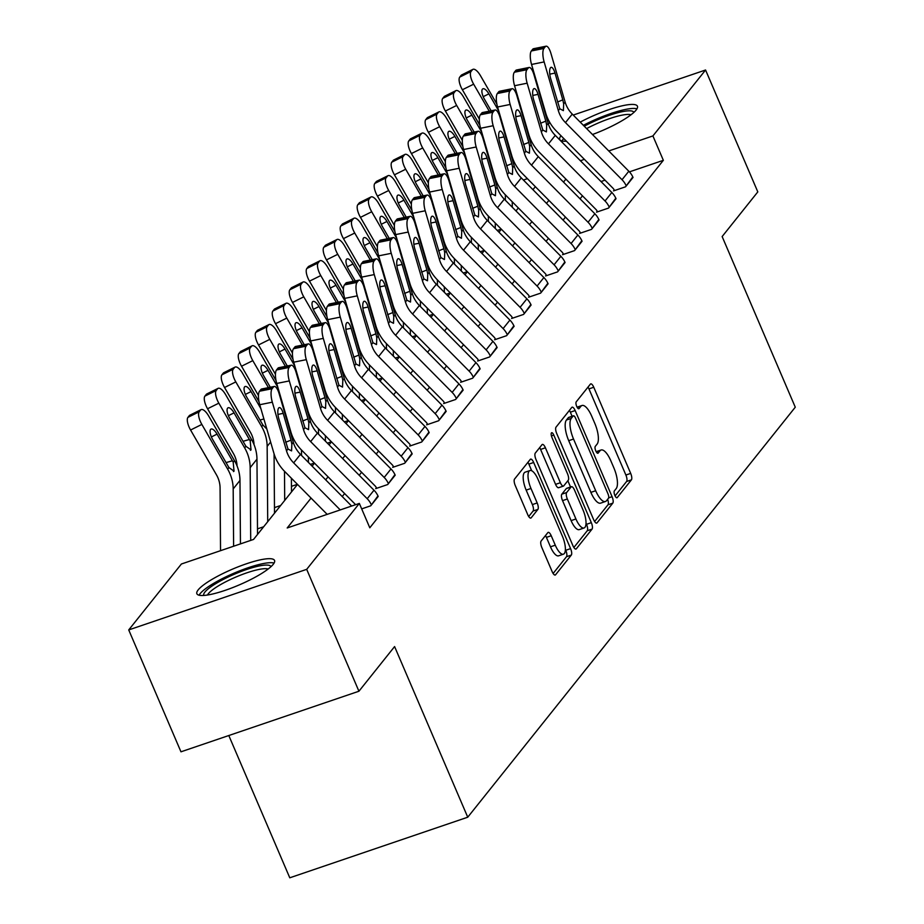 <?xml version="1.0" encoding="UTF-8"?>
<svg xmlns="http://www.w3.org/2000/svg" width="924" height="924" viewBox="0 0 924 924"><rect width="100%" height="100%" fill="white"/><g stroke="black" fill="none" stroke-linecap="round" stroke-linejoin="round"><path stroke-width="1.39" d="M614.864 495.414A3.719 1.294 71.2 0 0 616.989 497.77A3.719 1.294 71.2 0 0 617.232 497.597L631.404 479.856A5.313 1.848 71.2 0 0 630.688 473.4L593.762 387.26A5.313 1.848 71.2 0 0 590.713 383.887A5.313 1.848 71.2 0 0 590.378 384.141L576.206 401.882A3.719 1.294 71.2 0 0 576.715 406.398A3.719 1.294 71.2 0 0 578.84 408.755A3.719 1.294 71.2 0 0 579.082 408.581L580.919 406.283A17.013 5.902 71.2 0 1 581.993 405.497A17.013 5.902 71.2 0 1 591.741 416.262L594.825 423.435A17.013 5.902 71.2 0 1 597.112 444.098L595.287 446.384A3.719 1.294 71.2 0 0 595.784 450.912A3.719 1.294 71.2 0 0 597.92 453.268A3.719 1.294 71.2 0 0 598.151 453.083L599.988 450.797A17.013 5.902 71.2 0 1 601.074 450A17.013 5.902 71.2 0 1 610.822 460.764L613.894 467.937A17.013 5.902 71.2 0 1 616.192 488.6L614.356 490.898A3.719 1.294 71.2 0 0 614.864 495.414M198.198 589.87A42.25 8.582 156.8 0 1 239.385 566.343A42.25 8.582 156.8 0 1 274.555 560.452A42.25 8.582 156.8 0 1 273.227 564.321A42.25 8.582 156.8 0 1 232.04 587.849A42.25 8.582 156.8 0 1 196.87 593.739A42.25 8.582 156.8 0 1 198.198 589.87M580.214 122.13A42.25 8.582 156.8 0 1 637.421 106.202A42.25 8.582 156.8 0 1 636.105 110.072A42.25 8.582 156.8 0 1 592.48 134.511M541.106 541.048A5.313 1.848 71.2 0 0 541.822 547.505L552.182 571.679A5.313 1.848 71.2 0 0 555.232 575.04A5.313 1.848 71.2 0 0 555.567 574.786L571.309 555.081A5.313 1.848 71.2 0 0 570.593 548.625L533.668 462.485A5.313 1.848 71.2 0 0 530.619 459.124A5.313 1.848 71.2 0 0 530.284 459.367L514.541 479.071A5.313 1.848 71.2 0 0 515.257 485.527L527.766 514.726A5.313 1.848 71.2 0 0 530.815 518.087A5.313 1.848 71.2 0 0 531.161 517.844L537.895 509.401A5.313 1.848 71.2 0 0 537.179 502.956L530.977 488.473A14.23 4.932 71.2 0 1 529.96 470.547A14.23 4.932 71.2 0 1 538.103 479.544L562.416 536.255A14.23 4.932 71.2 0 1 563.432 554.181A14.23 4.932 71.2 0 1 555.278 545.183L551.224 535.735A5.313 1.848 71.2 0 0 548.175 532.374A5.313 1.848 71.2 0 0 547.84 532.617L541.106 541.048M573.215 115.073L705.566 70.005L757.807 191.892L722.141 236.556L795.275 407.195L467.74 817.209L394.594 646.569L358.928 691.233L306.687 569.346L128.725 629.925L181.393 564.01L253.534 539.443L297.505 484.407M705.566 70.005L652.91 135.932L608.766 150.958M311.065 498.105L287.202 527.974L359.344 503.418L369.796 527.789L663.351 160.314L652.91 135.932M359.344 503.418L306.687 569.346M593.67 519.738A5.313 1.848 71.2 0 0 596.719 523.1A5.313 1.848 71.2 0 0 597.054 522.857L612.797 503.153A5.313 1.848 71.2 0 0 612.081 496.696L575.155 410.556A5.313 1.848 71.2 0 0 572.106 407.184A5.313 1.848 71.2 0 0 571.771 407.438L556.029 427.142A5.313 1.848 71.2 0 0 556.745 433.599L593.67 519.738M592.053 529.117L576.31 548.821A5.313 1.848 71.2 0 1 575.975 549.064A5.313 1.848 71.2 0 1 572.926 545.703L536.001 459.563A5.313 1.848 71.2 0 1 535.285 453.107L542.018 444.675A5.313 1.848 71.2 0 1 542.365 444.432A5.313 1.848 71.2 0 1 545.414 447.793L560.383 482.721A5.313 1.848 71.2 0 0 563.432 486.093A5.313 1.848 71.2 0 0 563.767 485.839L568.237 480.249A5.313 1.848 71.2 0 0 567.521 473.793L551.928 437.422A3.719 1.294 71.2 0 1 551.663 432.732A3.719 1.294 71.2 0 1 553.799 435.089L591.337 522.661A5.313 1.848 71.2 0 1 592.053 529.117L587.237 530.757L573.862 547.493M566.424 141.21A42.25 8.582 156.8 0 1 559.748 139.489A42.25 8.582 156.8 0 1 560.984 135.724M663.351 160.314L629.429 171.864M605.001 180.18L600.993 181.543M582.455 195.83L580.064 198.822M565.465 217.094L563.074 220.097M548.475 238.369L546.084 241.36M531.496 259.632L529.106 262.624M514.506 280.896L512.115 283.887M497.516 302.16L495.125 305.151M480.526 323.435L478.135 326.426M463.536 344.698L461.145 347.69M446.546 365.962L444.155 368.953M429.556 387.225L427.165 390.217M412.566 408.5L410.187 411.492M395.588 429.764L393.197 432.755M378.597 451.028L376.207 454.019M361.607 472.291L359.217 475.283M344.617 493.566L342.227 496.558M546.084 46.2A10.834 3.453 78.6 0 0 545.276 46.731L532.698 49.272A10.834 3.453 -101.4 0 1 533.495 48.729L546.084 46.2A10.834 3.453 78.6 0 1 550.935 53.419L565.13 102.09A27.085 24.798 38.6 0 0 572.268 114.102L628.828 171.217A18.965 17.36 -141.4 0 1 633.032 177.443L626.241 185.955A18.965 17.36 -141.4 0 0 622.025 179.73L565.465 122.603A27.085 24.798 38.6 0 1 558.327 110.591L544.144 61.92L531.554 64.461L545.749 113.121A40.633 37.203 38.6 0 0 556.456 131.15L613.016 188.265A5.417 4.955 -141.4 0 1 614.217 190.044L613.536 190.898L625.56 186.798L632.79 176.911M529.094 67.464A10.834 3.453 78.6 0 0 528.285 68.006L515.707 70.536A10.834 3.453 -101.4 0 1 516.504 70.005L529.094 67.464A10.834 3.453 78.6 0 1 533.945 74.682L548.14 123.354A27.085 24.798 38.6 0 0 555.278 135.366L611.838 192.481A18.965 17.36 -141.4 0 1 616.042 198.718L609.251 207.219A18.965 17.36 -141.4 0 0 605.035 200.993L548.475 143.878A27.085 24.798 38.6 0 1 541.348 131.855L527.154 83.195L514.564 85.724L528.759 134.396A40.633 37.203 38.6 0 0 539.466 152.414L596.026 209.529A5.417 4.955 -141.4 0 1 597.227 211.307L596.546 212.162L608.569 208.073L615.811 198.175M512.104 88.727A10.834 3.453 78.6 0 0 511.307 89.27L498.717 91.799A10.834 3.453 -101.4 0 1 499.514 91.268L512.104 88.727A10.834 3.453 78.6 0 1 516.955 95.946L531.15 144.618A27.085 24.798 38.6 0 0 538.288 156.63L594.848 213.756A18.965 17.36 -141.4 0 1 599.052 219.981L592.261 228.482A18.965 17.36 -141.4 0 0 588.057 222.257L531.496 165.142A27.085 24.798 38.6 0 1 524.358 153.13L510.163 104.458L497.586 106.988L511.769 155.659A40.633 37.203 38.6 0 0 522.476 173.677L579.036 230.804A5.417 4.955 -141.4 0 1 580.237 232.582L579.556 233.425L591.579 229.337L598.821 219.438M495.114 110.002A10.834 3.453 78.6 0 0 494.317 110.534L481.727 113.075A10.834 3.453 -101.4 0 1 482.536 112.532L495.114 110.002A10.834 3.453 78.6 0 1 499.976 117.221L514.16 165.881A27.085 24.798 38.6 0 0 521.298 177.905L577.858 235.019A18.965 17.36 -141.4 0 1 582.074 241.245L575.271 249.757A18.965 17.36 -141.4 0 0 571.067 243.52L514.506 186.405A27.085 24.798 38.6 0 1 507.368 174.393L493.173 125.722L480.596 128.263L494.779 176.923A40.633 37.203 38.6 0 0 505.486 194.952L562.046 252.067A5.417 4.955 -141.4 0 1 563.247 253.846L562.566 254.701L574.589 250.6L581.831 240.702M478.124 131.266A10.834 3.453 78.6 0 0 477.327 131.797L464.737 134.338A10.834 3.453 -101.4 0 1 465.546 133.795L478.124 131.266A10.834 3.453 78.6 0 1 482.986 138.484L497.17 187.156A27.085 24.798 38.6 0 0 504.308 199.168L560.868 256.283A18.965 17.36 -141.4 0 1 565.084 262.508L558.281 271.021A18.965 17.36 -141.4 0 0 554.077 264.795L497.516 207.669A27.085 24.798 38.6 0 1 490.378 195.657L476.183 146.985L463.605 149.526L477.8 198.186A40.633 37.203 38.6 0 0 488.496 216.216L545.056 273.331A5.417 4.955 -141.4 0 1 546.257 275.109L545.587 275.964L557.611 271.864L564.841 261.977M461.134 152.529A10.834 3.453 78.6 0 0 460.337 153.072L447.747 155.602A10.834 3.453 -101.4 0 1 448.556 155.07L461.134 152.529A10.834 3.453 78.6 0 1 465.996 159.748L480.191 208.42A27.085 24.798 38.6 0 0 487.318 220.432L543.878 277.547A18.965 17.36 -141.4 0 1 548.094 283.784L541.302 292.284A18.965 17.36 -141.4 0 0 537.087 286.059L480.526 228.944A27.085 24.798 38.6 0 1 473.388 216.921L459.205 168.26L446.615 170.79L460.81 219.462A40.633 37.203 38.6 0 0 471.506 237.48L528.066 294.594A5.417 4.955 -141.4 0 1 529.279 296.373L528.597 297.228L540.621 293.139L547.851 283.241M444.155 173.793A10.834 3.453 78.6 0 0 443.347 174.336L430.769 176.865A10.834 3.453 -101.4 0 1 431.566 176.334L444.155 173.793A10.834 3.453 78.6 0 1 449.006 181.012L463.201 229.683A27.085 24.798 38.6 0 0 470.328 241.695L526.888 298.822A18.965 17.36 -141.4 0 1 531.104 305.047L524.312 313.548A18.965 17.36 -141.4 0 0 520.096 307.322L463.536 250.208A27.085 24.798 38.6 0 1 456.398 238.196L442.215 189.524L429.625 192.053L443.82 240.725A40.633 37.203 38.6 0 0 454.516 258.743L511.076 315.869A5.417 4.955 -141.4 0 1 512.289 317.648L511.607 318.491L523.631 314.403L530.861 304.504M427.165 195.068A10.834 3.453 78.6 0 0 426.357 195.599L413.779 198.14A10.834 3.453 -101.4 0 1 414.576 197.597L427.165 195.068A10.834 3.453 78.6 0 1 432.016 202.287L446.211 250.947A27.085 24.798 38.6 0 0 453.349 262.97L509.909 320.085A18.965 17.36 -141.4 0 1 514.114 326.311L507.322 334.811A18.965 17.36 -141.4 0 0 503.106 328.586L446.546 271.471A27.085 24.798 38.6 0 1 439.408 259.459L425.225 210.787L412.635 213.328L426.83 261.989A40.633 37.203 38.6 0 0 437.537 280.018L494.097 337.133A5.417 4.955 -141.4 0 1 495.299 338.912L494.617 339.766L506.641 335.666L513.871 325.768M410.175 216.332A10.834 3.453 78.6 0 0 409.367 216.863L396.789 219.404A10.834 3.453 -101.4 0 1 397.586 218.861L410.175 216.332A10.834 3.453 78.6 0 1 415.026 223.55L429.221 272.222A27.085 24.798 38.6 0 0 436.359 284.234L492.919 341.349A18.965 17.36 -141.4 0 1 497.124 347.574L490.332 356.087A18.965 17.36 -141.4 0 0 486.116 349.861L429.556 292.735A27.085 24.798 38.6 0 1 422.43 280.723L408.235 232.051L395.645 234.592L409.84 283.252A40.633 37.203 38.6 0 0 420.547 301.282L477.107 358.397A5.417 4.955 -141.4 0 1 478.309 360.175L477.627 361.03L489.651 356.93L496.893 347.043M393.185 237.595A10.834 3.453 78.6 0 0 392.388 238.138L379.799 240.667A10.834 3.453 -101.4 0 1 380.596 240.136L393.185 237.595A10.834 3.453 78.6 0 1 398.036 244.814L412.231 293.486A27.085 24.798 38.6 0 0 419.369 305.498L475.929 362.612A18.965 17.36 -141.4 0 1 480.133 368.838L473.342 377.35A18.965 17.36 -141.4 0 0 469.138 371.125L412.578 314.01A27.085 24.798 38.6 0 1 405.44 301.986L391.245 253.326L378.667 255.856L392.85 304.527A40.633 37.203 38.6 0 0 403.557 322.545L460.117 379.66A5.417 4.955 -141.4 0 1 461.319 381.439L460.637 382.293L472.661 378.205L479.903 368.306M376.195 258.859A10.834 3.453 78.6 0 0 375.398 259.401L362.809 261.931A10.834 3.453 -101.4 0 1 363.617 261.4L376.195 258.859A10.834 3.453 78.6 0 1 381.058 266.077L395.241 314.749A27.085 24.798 38.6 0 0 402.379 326.761L458.939 383.887A18.965 17.36 -141.4 0 1 463.155 390.113L456.352 398.614A18.965 17.36 -141.4 0 0 452.148 392.388L395.588 335.273A27.085 24.798 38.6 0 1 388.45 323.261L374.255 274.59L361.677 277.119L375.86 325.791A40.633 37.203 38.6 0 0 386.567 343.809L443.127 400.935A5.417 4.955 -141.4 0 1 444.329 402.714L443.647 403.557L455.671 399.468L462.912 389.57M359.205 280.134A10.834 3.453 78.6 0 0 358.408 280.665L345.819 283.206A10.834 3.453 -101.4 0 1 346.627 282.663L359.205 280.134A10.834 3.453 78.6 0 1 364.068 287.352L378.251 336.013A27.085 24.798 38.6 0 0 385.389 348.036L441.949 405.151A18.965 17.36 -141.4 0 1 446.165 411.376L439.362 419.877A18.965 17.36 -141.4 0 0 435.158 413.652L378.597 356.537A27.085 24.798 38.6 0 1 371.46 344.525L357.265 295.853L344.687 298.394L358.87 347.054A40.633 37.203 38.6 0 0 369.577 365.084L426.137 422.199A5.417 4.955 -141.4 0 1 427.338 423.977L426.669 424.832L438.692 420.732L445.922 410.834M342.215 301.397A10.834 3.453 78.6 0 0 341.418 301.929L328.829 304.47A10.834 3.453 -101.4 0 1 329.637 303.927L342.215 301.397A10.834 3.453 78.6 0 1 347.077 308.616L361.272 357.288A27.085 24.798 38.6 0 0 368.399 369.3L424.959 426.414A18.965 17.36 -141.4 0 1 429.175 432.64L422.383 441.152A18.965 17.36 -141.4 0 0 418.168 434.927L361.607 377.801A27.085 24.798 38.6 0 1 354.469 365.788L340.286 317.117L327.697 319.658L341.892 368.318A40.633 37.203 38.6 0 0 352.587 386.348L409.147 443.462A5.417 4.955 -141.4 0 1 410.348 445.241L409.678 446.096L421.702 441.995L428.932 432.109M325.236 322.661A10.834 3.453 78.6 0 0 324.428 323.204L311.85 325.733A10.834 3.453 -101.4 0 1 312.647 325.202L325.236 322.661A10.834 3.453 78.6 0 1 330.087 329.88L344.282 378.551A27.085 24.798 38.6 0 0 351.409 390.563L407.969 447.678A18.965 17.36 -141.4 0 1 412.185 453.903L405.393 462.416A18.965 17.36 -141.4 0 0 401.178 456.19L344.617 399.076A27.085 24.798 38.6 0 1 337.479 387.052L323.296 338.392L310.707 340.921L324.901 389.593A40.633 37.203 38.6 0 0 335.597 407.611L392.157 464.726A5.417 4.955 -141.4 0 1 393.37 466.505L392.688 467.359L404.712 463.271L411.942 453.372M308.246 343.924A10.834 3.453 78.6 0 0 307.438 344.467L294.86 346.997A10.834 3.453 -101.4 0 1 295.657 346.465L308.246 343.924A10.834 3.453 78.6 0 1 313.097 351.143L327.292 399.815A27.085 24.798 38.6 0 0 334.43 411.827L390.991 468.953A18.965 17.36 -141.4 0 1 395.195 475.179L388.403 483.679A18.965 17.36 -141.4 0 0 384.188 477.454L327.627 420.339A27.085 24.798 38.6 0 1 320.489 408.327L306.306 359.655L293.716 362.185L307.911 410.857A40.633 37.203 38.6 0 0 318.618 428.875L375.179 486.001A5.417 4.955 -141.4 0 1 376.38 487.78L375.698 488.623L387.722 484.534L394.952 474.636M377.962 495.899L370.732 505.798L361.688 508.881M516.447 210.326L515.638 210.603M497.274 230.48L501.27 229.117M480.284 251.744L484.292 250.381M463.294 273.019L467.301 271.656M446.304 294.282L450.311 292.92M429.313 315.546L433.321 314.183M412.323 336.81L416.331 335.447M395.345 358.085L399.341 356.71M378.355 379.348L382.351 377.985M361.365 400.612L365.361 399.249M344.375 421.875L348.383 420.512M327.385 443.15L331.393 441.776M310.395 464.414L314.403 463.051M291.464 486.336L297.413 484.315M274.474 507.611L280.642 505.509M257.484 528.875L263.652 526.772M228.805 735.527L289.778 877.8L467.74 817.209M548.209 123.585L550.069 122.95M358.928 691.233L180.965 751.813L128.725 629.925M527.408 178.667L523.4 180.03M312.104 466.135L314.495 463.132M329.083 444.86L331.473 441.868M346.073 423.596L348.464 420.605M363.063 402.333L365.454 399.341M380.053 381.069L382.444 378.066M397.043 359.794L399.434 356.803M414.033 338.531L416.424 335.539M431.023 317.267L433.414 314.276M448.001 296.003L450.392 293M464.991 274.728L467.382 271.737M481.982 253.465L484.372 250.473M498.972 232.201L501.362 229.21M515.962 210.938L518.352 207.935M532.952 189.663L535.342 186.671M584.314 159.286L580.491 160.834M565.892 179.106L563.501 182.097M548.902 200.369L546.511 203.361M531.912 221.645L529.533 224.636M514.934 242.908L512.543 245.9M497.944 264.172L495.553 267.163M480.954 285.435L478.563 288.427M463.964 306.71L461.573 309.702M446.973 327.974L444.583 330.965M429.983 349.237L427.593 352.229M412.993 370.501L410.603 373.492M396.015 391.776L393.624 394.767M379.025 413.04L376.634 416.031M362.035 434.303L359.644 437.295M345.045 455.567L342.654 458.558M328.055 476.842L325.664 479.833M581.219 161.573L580.757 160.499M601.074 450L596.257 451.64A17.013 5.902 71.2 0 0 596.153 451.674M581.993 405.497L577.188 407.126A17.013 5.902 71.2 0 0 577.084 407.172M615.084 495.899L626.599 481.485A5.313 1.848 71.2 0 0 625.883 475.028L588.958 388.889A5.313 1.848 71.2 0 0 588.011 387.098M572.083 416.25L570.351 412.185A5.313 1.848 71.2 0 0 569.403 410.395M594.606 521.529L607.98 504.781A5.313 1.848 71.2 0 0 607.646 499.295M608.454 498.29A3.719 1.294 71.2 0 0 607.957 493.762L575.548 418.156A3.719 1.294 71.2 0 0 573.411 415.8A3.719 1.294 71.2 0 0 573.18 415.973L571.24 418.399A17.013 5.902 71.2 0 0 573.538 439.05L595.691 490.736A17.013 5.902 71.2 0 0 605.439 501.501A17.013 5.902 71.2 0 0 606.525 500.704L608.454 498.29M568.895 417.429A3.719 1.294 71.2 0 0 568.606 417.44A3.719 1.294 71.2 0 0 568.364 417.613L573.18 415.973M605.439 501.501L600.635 503.141A17.013 5.902 71.2 0 1 590.875 492.377L568.722 440.69A17.013 5.902 71.2 0 1 566.435 420.027L568.364 417.613M558.962 487.479A5.313 1.848 71.2 0 1 558.616 487.722A5.313 1.848 71.2 0 1 555.567 484.361L540.598 449.434A5.313 1.848 71.2 0 0 539.662 447.643M567.856 480.734L570.535 487.006M586.024 523.146L586.521 524.301L591.337 522.661M575.918 518.976A14.23 4.932 71.2 0 0 584.072 527.974A14.23 4.932 71.2 0 0 583.056 510.048L574.497 490.067A5.313 1.848 71.2 0 0 571.448 486.694A5.313 1.848 71.2 0 0 571.113 486.948L566.643 492.538A5.313 1.848 71.2 0 0 567.359 498.995L575.918 518.976L571.113 520.616A14.23 4.932 71.2 0 0 579.267 529.614L584.072 527.974M567.059 488.322A5.313 1.848 71.2 0 0 566.631 488.334A5.313 1.848 71.2 0 0 566.297 488.588L571.113 486.948M571.113 520.616L562.543 500.635A5.313 1.848 71.2 0 1 561.827 494.178L566.297 488.588M587.237 530.757A5.313 1.848 71.2 0 0 586.521 524.301M563.432 554.181L558.616 555.821A14.23 4.932 71.2 0 1 550.473 546.823L546.419 537.375A5.313 1.848 71.2 0 0 545.472 535.585M529.96 470.547L525.144 472.176A14.23 4.932 71.2 0 0 526.16 490.113L530.977 488.473M528.713 516.516L533.079 511.041A5.313 1.848 71.2 0 0 532.363 504.585L526.16 490.113M531.693 470.743L528.863 464.125A5.313 1.848 71.2 0 0 527.916 462.335M553.118 573.469L566.493 556.722A5.313 1.848 71.2 0 0 565.777 550.265L565.384 549.353M496.881 104.089L480.457 75.664A10.834 4.008 63.6 0 0 472.926 69.358A10.834 4.008 63.6 0 0 472.383 69.808L461.111 75.398A10.834 4.008 -116.4 0 1 461.654 74.948L472.926 69.358M512.289 207.23L512.254 201.778M511.919 158.212L511.908 156.121M505.382 200.242L505.336 194.802M489.258 111.18L473.654 84.176L462.381 89.755A10.834 4.008 -116.4 0 1 459.748 77.096L461.111 75.398M479.313 119.069L462.381 89.755M459.748 77.096L471.021 71.506L472.383 69.808M471.021 71.506A10.834 4.008 63.6 0 0 473.654 84.176M498.741 110.961L488.865 93.867A8.662 3.199 -116.4 0 0 482.836 88.831A8.662 3.199 -116.4 0 0 482.409 89.178A8.662 3.199 -116.4 0 0 484.511 99.318L491.152 110.799M532.698 49.272L531.335 50.97L543.924 48.441A10.834 3.453 78.6 0 0 544.144 61.92M531.554 64.461A10.834 3.453 -101.4 0 1 531.335 50.97M545.276 46.731L543.924 48.441M557.495 101.986L562.808 99.873L563.663 103.915L563.386 110.637L559.794 108.755L550.658 78.552A8.662 2.76 -101.4 0 1 550.485 67.752A8.662 2.76 -101.4 0 1 551.12 67.325A8.662 2.76 -101.4 0 1 555.012 73.1L549.78 74.151M562.808 99.873L555.012 73.1M479.891 125.352L463.467 96.928A10.834 4.008 63.6 0 0 455.936 90.621A10.834 4.008 63.6 0 0 455.393 91.072L444.121 96.662A10.834 4.008 -116.4 0 1 444.663 96.212L455.936 90.621M495.299 228.494L495.264 223.042M494.941 179.475L494.918 177.385M488.392 221.517L488.346 216.066M472.279 132.444L456.675 105.44L445.391 111.03A10.834 4.008 -116.4 0 1 442.758 98.36L444.121 96.662M462.335 140.333L445.391 111.03M442.758 98.36L454.042 92.77L455.393 91.072M454.042 92.77A10.834 4.008 63.6 0 0 456.675 105.44M481.751 132.224L471.875 115.142A8.662 3.199 -116.4 0 0 465.858 110.095A8.662 3.199 -116.4 0 0 465.419 110.453A8.662 3.199 -116.4 0 0 467.532 120.582L474.162 132.063M462.901 146.627L446.477 118.203A10.834 4.008 63.6 0 0 438.946 111.896A10.834 4.008 63.6 0 0 438.403 112.335L427.131 117.925A10.834 4.008 -116.4 0 1 427.673 117.487L438.946 111.896M478.309 249.757L478.274 244.317M477.951 200.739L477.927 198.648M471.402 242.781L471.367 237.329M455.289 153.707L439.685 126.704L428.413 132.294A10.834 4.008 -116.4 0 1 425.779 119.623L427.131 117.925M445.345 161.596L428.413 132.294M425.779 119.623L437.052 114.033L438.403 112.335M437.052 114.033A10.834 4.008 63.6 0 0 439.685 126.704M464.76 153.488L454.885 136.405A8.662 3.199 -116.4 0 0 448.868 131.358A8.662 3.199 -116.4 0 0 448.429 131.716A8.662 3.199 -116.4 0 0 450.542 141.846L457.172 153.326M445.911 167.891L429.487 139.466A10.834 4.008 63.6 0 0 421.956 133.16A10.834 4.008 63.6 0 0 421.425 133.599L410.141 139.189A10.834 4.008 -116.4 0 1 410.683 138.75L421.956 133.16M461.33 271.021L461.284 265.581M460.961 222.003L460.937 219.912M454.412 264.045L454.377 258.593M438.299 174.971L422.695 147.967L411.423 153.557A10.834 4.008 -116.4 0 1 408.789 140.898L410.141 139.189M428.355 182.871L411.423 153.557M408.789 140.898L420.062 135.308L421.425 133.599M420.062 135.308A10.834 4.008 63.6 0 0 422.695 147.967M447.77 174.752L437.895 157.669A8.662 3.199 -116.4 0 0 431.878 152.622A8.662 3.199 -116.4 0 0 431.439 152.98A8.662 3.199 -116.4 0 0 433.552 163.109L440.182 174.601M515.707 70.536L514.345 72.234L526.934 69.704A10.834 3.453 78.6 0 0 527.154 83.195M514.564 85.724A10.834 3.453 -101.4 0 1 514.345 72.234M528.285 68.006L526.934 69.704M540.505 123.262L545.818 121.136L546.673 125.19L546.396 131.901L542.804 130.03L533.668 99.815A8.662 2.76 -101.4 0 1 533.495 89.027A8.662 2.76 -101.4 0 1 534.13 88.589A8.662 2.76 -101.4 0 1 538.022 94.364L532.79 95.426M545.818 121.136L538.022 94.364M498.717 91.799L497.355 93.509L509.944 90.968A10.834 3.453 78.6 0 0 510.163 104.458M497.586 106.988A10.834 3.453 -101.4 0 1 497.355 93.509M511.307 89.27L509.944 90.968M523.515 144.525L528.84 142.4L529.683 146.454L529.417 153.176L525.825 151.293L516.678 121.079A8.662 2.76 -101.4 0 1 516.504 110.291A8.662 2.76 -101.4 0 1 517.14 109.864A8.662 2.76 -101.4 0 1 521.032 115.639L515.8 116.69M528.84 142.4L521.032 115.639M481.727 113.075L480.364 114.772L492.954 112.243A10.834 3.453 78.6 0 0 493.173 125.722M480.596 128.263A10.834 3.453 -101.4 0 1 480.364 114.772M494.317 110.534L492.954 112.243M506.525 165.789L511.85 163.675L512.704 167.718L512.427 174.44L508.835 172.557L499.688 142.342A8.662 2.76 -101.4 0 1 499.514 131.555A8.662 2.76 -101.4 0 1 500.161 131.127A8.662 2.76 -101.4 0 1 504.042 136.902L498.81 137.953M511.85 163.675L504.042 136.902M428.921 189.154L412.497 160.73A10.834 4.008 63.6 0 0 404.966 154.423A10.834 4.008 63.6 0 0 404.435 154.874L393.162 160.464A10.834 4.008 -116.4 0 1 393.693 160.014L404.966 154.423M444.34 292.296L444.294 286.844M443.97 243.278L443.959 241.187M437.422 285.308L437.387 279.868M421.309 196.246L405.705 169.242L394.433 174.821A10.834 4.008 -116.4 0 1 391.799 162.162L393.162 160.464M411.365 204.135L394.433 174.821M391.799 162.162L403.072 156.572L404.435 154.874M403.072 156.572A10.834 4.008 63.6 0 0 405.705 169.242M430.78 196.027L420.917 178.933A8.662 3.199 -116.4 0 0 414.888 173.897A8.662 3.199 -116.4 0 0 414.46 174.243A8.662 3.199 -116.4 0 0 416.562 184.384L423.192 195.865M464.737 134.338L463.386 136.036L475.964 133.506A10.834 3.453 78.6 0 0 476.183 146.985M463.605 149.526A10.834 3.453 -101.4 0 1 463.386 136.036M477.327 131.797L475.964 133.506M489.535 187.052L494.86 184.939L495.714 188.981L495.437 195.703L491.845 193.821L482.709 163.617A8.662 2.76 -101.4 0 1 482.524 152.818A8.662 2.76 -101.4 0 1 483.171 152.391A8.662 2.76 -101.4 0 1 487.052 158.166L481.82 159.217M494.86 184.939L487.052 158.166M584.245 126.195A36.567 7.427 156.8 0 1 624.439 111.273A36.567 7.427 156.8 0 1 633.887 112.393M631.023 114.772A33.853 6.872 -23.2 0 0 623.688 114.853A33.853 6.872 -23.2 0 0 586.613 128.598M636.959 108.824A41.984 8.524 -23.2 0 0 628.02 108.974A41.984 8.524 -23.2 0 0 583.367 125.318M563.767 138.531A41.984 8.524 -23.2 0 0 561.965 140.968M203.8 595.449A36.567 7.427 156.8 0 1 204.92 592.041A36.567 7.427 156.8 0 1 240.69 571.644A36.567 7.427 156.8 0 1 271.009 566.643M268.156 569.022A33.853 6.872 -23.2 0 0 237.849 576.218A33.853 6.872 -23.2 0 0 208.374 593.67A33.853 6.872 -23.2 0 0 207.496 595.021M274.093 563.074A41.984 8.524 -23.2 0 0 236.428 572.152A41.984 8.524 -23.2 0 0 200.104 593.682A41.984 8.524 -23.2 0 0 199.087 595.218M411.931 210.418L395.518 181.993A10.834 4.008 63.6 0 0 387.988 175.687A10.834 4.008 63.6 0 0 387.445 176.138L376.172 181.728A10.834 4.008 -116.4 0 1 376.703 181.277L387.988 175.687M427.35 313.559L427.304 308.108M426.98 264.541L426.969 262.451M420.443 306.583L420.397 301.132M404.319 217.51L388.715 190.506L377.442 196.096A10.834 4.008 -116.4 0 1 374.809 183.426L376.172 181.728M394.375 225.398L377.442 196.096M374.809 183.426L386.082 177.835L387.445 176.138M386.082 177.835A10.834 4.008 63.6 0 0 388.715 190.506M413.79 217.29L403.927 200.208A8.662 3.199 -116.4 0 0 397.898 195.16A8.662 3.199 -116.4 0 0 397.47 195.518A8.662 3.199 -116.4 0 0 399.572 205.648L406.214 217.128M394.952 231.693L378.528 203.268A10.834 4.008 63.6 0 0 370.998 196.962A10.834 4.008 63.6 0 0 370.455 197.401L359.182 202.991A10.834 4.008 -116.4 0 1 359.725 202.552L370.998 196.962M410.36 334.823L410.325 329.383M409.99 285.805L409.979 283.714M403.453 327.847L403.407 322.395M387.329 238.773L371.725 211.769L360.452 217.359A10.834 4.008 -116.4 0 1 357.819 204.689L359.182 202.991M377.385 246.662L360.452 217.359M357.819 204.689L369.092 199.099L370.455 197.401M369.092 199.099A10.834 4.008 63.6 0 0 371.725 211.769M396.812 238.554L386.937 221.471A8.662 3.199 -116.4 0 0 380.907 216.424A8.662 3.199 -116.4 0 0 380.48 216.782A8.662 3.199 -116.4 0 0 382.582 226.911L389.223 238.392M377.962 252.957L361.538 224.532A10.834 4.008 63.6 0 0 354.007 218.226A10.834 4.008 63.6 0 0 353.465 218.665L342.192 224.255A10.834 4.008 -116.4 0 1 342.735 223.816L354.007 218.226M393.37 356.087L393.335 350.646M393 307.068L392.989 304.978M386.463 349.11L386.417 343.659M370.339 260.037L354.735 233.033L343.462 238.623A10.834 4.008 -116.4 0 1 340.829 225.964L342.192 224.255M360.395 267.937L343.462 238.623M340.829 225.964L352.102 220.374L353.465 218.665M352.102 220.374A10.834 4.008 63.6 0 0 354.735 233.033M379.822 259.817L369.947 242.735A8.662 3.199 -116.4 0 0 363.917 237.687A8.662 3.199 -116.4 0 0 363.49 238.046A8.662 3.199 -116.4 0 0 365.592 248.175L372.233 259.667M360.972 274.22L344.548 245.796A10.834 4.008 63.6 0 0 337.017 239.489A10.834 4.008 63.6 0 0 336.475 239.94L325.202 245.53A10.834 4.008 -116.4 0 1 325.745 245.079L337.017 239.489M376.38 377.362L376.345 371.91M376.022 328.343L375.999 326.253M369.473 370.374L369.427 364.934M353.361 281.312L337.757 254.308L326.472 259.887A10.834 4.008 -116.4 0 1 323.839 247.228L325.202 245.53M343.405 289.2L326.472 259.887M323.839 247.228L335.123 241.638L336.475 239.94M335.123 241.638A10.834 4.008 63.6 0 0 337.757 254.308M362.832 281.092L352.956 263.998A8.662 3.199 -116.4 0 0 346.939 258.963A8.662 3.199 -116.4 0 0 346.5 259.309A8.662 3.199 -116.4 0 0 348.614 269.45L355.243 280.931M343.982 295.484L327.558 267.059A10.834 4.008 63.6 0 0 320.027 260.753A10.834 4.008 63.6 0 0 319.485 261.203L308.212 266.793A10.834 4.008 -116.4 0 1 308.755 266.343L320.027 260.753M359.39 398.625L359.355 393.174M359.032 349.607L359.009 347.516M352.483 391.649L352.448 386.197M336.371 302.575L320.767 275.571L309.494 281.162A10.834 4.008 -116.4 0 1 306.86 268.491L308.212 266.793M326.426 310.464L309.494 281.162M306.86 268.491L318.133 262.901L319.485 261.203M318.133 262.901A10.834 4.008 63.6 0 0 320.767 275.571M345.842 302.356L335.966 285.273A8.662 3.199 -116.4 0 0 329.949 280.226A8.662 3.199 -116.4 0 0 329.51 280.584A8.662 3.199 -116.4 0 0 331.624 290.714L338.253 302.194M447.747 155.602L446.396 157.299L458.974 154.77A10.834 3.453 78.6 0 0 459.205 168.26M446.615 170.79A10.834 3.453 -101.4 0 1 446.396 157.299M460.337 153.072L458.974 154.77M472.557 208.327L477.87 206.202L478.724 210.245L478.447 216.967L474.855 215.096L465.719 184.881A8.662 2.76 -101.4 0 1 465.534 174.093A8.662 2.76 -101.4 0 1 466.181 173.654A8.662 2.76 -101.4 0 1 470.062 179.429L464.83 180.492M477.87 206.202L470.062 179.429M430.769 176.865L429.406 178.575L441.984 176.034A10.834 3.453 78.6 0 0 442.215 189.524M429.625 192.053A10.834 3.453 -101.4 0 1 429.406 178.575M443.347 174.336L441.984 176.034M455.567 229.591L460.88 227.466L461.734 231.52L461.457 238.242L457.865 236.359L448.729 206.144A8.662 2.76 -101.4 0 1 448.544 195.357A8.662 2.76 -101.4 0 1 449.191 194.929A8.662 2.76 -101.4 0 1 453.072 200.704L447.84 201.755M460.88 227.466L453.072 200.704M413.779 198.14L412.416 199.838L425.005 197.297A10.834 3.453 78.6 0 0 425.225 210.787M412.635 213.328A10.834 3.453 -101.4 0 1 412.416 199.838M426.357 195.599L425.005 197.297M438.577 250.854L443.89 248.741L444.744 252.783L444.467 259.505L440.875 257.623L431.739 227.408A8.662 2.76 -101.4 0 1 431.566 216.62A8.662 2.76 -101.4 0 1 432.201 216.193A8.662 2.76 -101.4 0 1 436.093 221.968L430.85 223.019M443.89 248.741L436.093 221.968M396.789 219.404L395.426 221.102L408.015 218.572A10.834 3.453 78.6 0 0 408.235 232.051M395.645 234.592A10.834 3.453 -101.4 0 1 395.426 221.102M409.367 216.863L408.015 218.572M421.587 272.118L426.9 270.004L427.754 274.047L427.477 280.769L423.885 278.886L414.749 248.683A8.662 2.76 -101.4 0 1 414.576 237.884A8.662 2.76 -101.4 0 1 415.211 237.456A8.662 2.76 -101.4 0 1 419.103 243.231L413.871 244.282M426.9 270.004L419.103 243.231M379.799 240.667L378.436 242.365L391.025 239.836A10.834 3.453 78.6 0 0 391.245 253.326M378.667 255.856A10.834 3.453 -101.4 0 1 378.436 242.365M392.388 238.138L391.025 239.836M404.597 293.382L409.921 291.268L410.764 295.31L410.499 302.033L406.895 300.161L397.759 269.947A8.662 2.76 -101.4 0 1 397.586 259.159A8.662 2.76 -101.4 0 1 398.221 258.72A8.662 2.76 -101.4 0 1 402.113 264.495L396.881 265.558M409.921 291.268L402.113 264.495M326.992 316.759L310.568 288.334A10.834 4.008 63.6 0 0 303.037 282.028A10.834 4.008 63.6 0 0 302.494 282.467L291.222 288.057A10.834 4.008 -116.4 0 1 291.765 287.618L303.037 282.028M342.411 419.889L342.365 414.449M342.042 370.871L342.019 368.78M335.493 412.913L335.458 407.461M319.381 323.839L303.777 296.835L292.504 302.425A10.834 4.008 -116.4 0 1 289.87 289.755L291.222 288.057M309.436 331.728L292.504 302.425M289.87 289.755L301.143 284.165L302.494 282.467M301.143 284.165A10.834 4.008 63.6 0 0 303.777 296.835M328.852 323.619L318.976 306.537A8.662 3.199 -116.4 0 0 312.959 301.49A8.662 3.199 -116.4 0 0 312.52 301.848A8.662 3.199 -116.4 0 0 314.634 311.977L321.263 323.458M362.809 261.931L361.446 263.64L374.035 261.099A10.834 3.453 78.6 0 0 374.255 274.59M361.677 277.119A10.834 3.453 -101.4 0 1 361.446 263.64M375.398 259.401L374.035 261.099M387.606 314.657L392.931 312.531L393.774 316.586L393.508 323.308L389.916 321.425L380.769 291.21A8.662 2.76 -101.4 0 1 380.596 280.422A8.662 2.76 -101.4 0 1 381.242 279.995A8.662 2.76 -101.4 0 1 385.123 285.77L379.891 286.821M392.931 312.531L385.123 285.77M310.002 338.022L293.578 309.598A10.834 4.008 63.6 0 0 286.047 303.291A10.834 4.008 63.6 0 0 285.516 303.73L274.232 309.321A10.834 4.008 -116.4 0 1 274.774 308.882L286.047 303.291M325.421 441.152L325.375 435.712M325.052 392.134L325.04 390.043M318.503 434.176L318.468 428.724M302.391 345.102L286.787 318.099L275.514 323.689A10.834 4.008 -116.4 0 1 272.88 311.03L274.232 309.321M292.446 353.003L275.514 323.689M272.88 311.03L284.153 305.44L285.516 303.73M284.153 305.44A10.834 4.008 63.6 0 0 286.787 318.099M311.862 344.883L301.998 327.801A8.662 3.199 -116.4 0 0 295.969 322.753A8.662 3.199 -116.4 0 0 295.541 323.111A8.662 3.199 -116.4 0 0 297.644 333.241L304.273 344.733M345.819 283.206L344.467 284.904L357.045 282.363A10.834 3.453 78.6 0 0 357.265 295.853M344.687 298.394A10.834 3.453 -101.4 0 1 344.467 284.904M358.408 280.665L357.045 282.363M370.616 335.92L375.941 333.795L376.796 337.849L376.518 344.571L372.926 342.688L363.79 312.474A8.662 2.76 -101.4 0 1 363.606 301.686A8.662 2.76 -101.4 0 1 364.252 301.259A8.662 2.76 -101.4 0 1 368.133 307.034L362.901 308.085M375.941 333.795L368.133 307.034M293.012 359.286L276.588 330.861A10.834 4.008 63.6 0 0 269.057 324.555A10.834 4.008 63.6 0 0 268.526 325.005L257.253 330.584A10.834 4.008 -116.4 0 1 257.784 330.145L269.057 324.555M308.431 462.427L308.385 456.976M308.062 413.409L308.05 411.319M301.513 455.44L301.478 450M285.401 366.378L269.796 339.362L258.524 344.952A10.834 4.008 -116.4 0 1 255.89 332.293L257.253 330.584M275.456 374.266L258.524 344.952M255.89 332.293L267.163 326.703L268.526 325.005M267.163 326.703A10.834 4.008 63.6 0 0 269.796 339.362M294.872 366.158L285.008 349.064A8.662 3.199 -116.4 0 0 278.979 344.028A8.662 3.199 -116.4 0 0 278.551 344.375A8.662 3.199 -116.4 0 0 280.653 354.516L287.295 365.996M328.829 304.47L327.477 306.167L340.055 303.638A10.834 3.453 78.6 0 0 340.286 317.117M327.697 319.658A10.834 3.453 -101.4 0 1 327.477 306.167M341.418 301.929L340.055 303.638M353.638 357.184L358.951 355.07L359.806 359.113L359.528 365.835L355.936 363.952L346.8 333.737A8.662 2.76 -101.4 0 1 346.616 322.95A8.662 2.76 -101.4 0 1 347.262 322.522A8.662 2.76 -101.4 0 1 351.143 328.297L345.911 329.348M358.951 355.07L351.143 328.297M276.033 380.549L259.609 352.125A10.834 4.008 63.6 0 0 252.079 345.819A10.834 4.008 63.6 0 0 251.536 346.269L240.263 351.859A10.834 4.008 -116.4 0 1 240.794 351.409L252.079 345.819M291.499 491.914L291.395 478.239M291.072 434.673L291.06 432.582M284.707 500.415L284.488 471.263M268.41 387.641L252.806 360.637L241.534 366.227A10.834 4.008 -116.4 0 1 238.9 353.557L240.263 351.859M258.466 395.53L241.534 366.227M238.9 353.557L250.173 347.967L251.536 346.269M250.173 347.967A10.834 4.008 63.6 0 0 252.806 360.637M277.893 387.422L268.018 370.328A8.662 3.199 -116.4 0 0 261.989 365.292A8.662 3.199 -116.4 0 0 261.561 365.65A8.662 3.199 -116.4 0 0 263.663 375.779L270.305 387.26M311.85 325.733L310.487 327.431L323.065 324.901A10.834 3.453 78.6 0 0 323.296 338.392M310.707 340.921A10.834 3.453 -101.4 0 1 310.487 327.431M324.428 323.204L323.065 324.901M336.648 378.447L341.961 376.334L342.816 380.376L342.538 387.098L338.946 385.227L329.81 355.012A8.662 2.76 -101.4 0 1 329.625 344.225A8.662 2.76 -101.4 0 1 330.272 343.786A8.662 2.76 -101.4 0 1 334.153 349.561L328.921 350.623M341.961 376.334L334.153 349.561M259.043 401.825L242.619 373.388A10.834 4.008 63.6 0 0 235.089 367.094A10.834 4.008 63.6 0 0 234.546 367.533L223.273 373.123A10.834 4.008 -116.4 0 1 223.816 372.684L235.089 367.094M274.509 513.178L274.07 453.846M267.717 521.69L267.151 446.396A40.633 37.203 -141.4 0 0 261.654 426.611L235.816 381.901L224.544 387.491A10.834 4.008 -116.4 0 1 221.91 374.821L223.273 373.123M254.031 444.629A27.085 24.798 -141.4 0 0 250.381 432.189L224.544 387.491M266.84 429.048L262.913 425.028L246.673 397.043A8.662 3.199 -116.4 0 1 244.571 386.913A8.662 3.199 -116.4 0 1 244.999 386.555A8.662 3.199 -116.4 0 1 251.028 391.603L260.903 408.685M221.91 374.821L233.183 369.23L234.546 367.533M233.183 369.23A10.834 4.008 63.6 0 0 235.816 381.901M294.86 346.997L293.497 348.706L306.087 346.165A10.834 3.453 78.6 0 0 306.306 359.655M293.716 362.185A10.834 3.453 -101.4 0 1 293.497 348.706M307.438 344.467L306.087 346.165M319.658 399.722L324.971 397.597L325.826 401.651L325.548 408.373L321.956 406.491L312.82 376.276A8.662 2.76 -101.4 0 1 312.647 365.488A8.662 2.76 -101.4 0 1 313.282 365.061A8.662 2.76 -101.4 0 1 317.175 370.836L311.931 371.887M324.971 397.597L317.175 370.836M257.53 534.442L256.964 459.159A40.633 37.203 -141.4 0 0 251.455 439.362L225.629 394.663A10.834 4.008 63.6 0 0 218.099 388.357A10.834 4.008 63.6 0 0 217.556 388.796L206.283 394.386A10.834 4.008 -116.4 0 1 206.826 393.947L218.099 388.357M250.716 540.401L250.161 467.671A40.633 37.203 -141.4 0 0 244.664 447.874L218.838 403.164L207.553 408.755A10.834 4.008 -116.4 0 1 204.92 396.096L206.283 394.386M237.041 465.892A27.085 24.798 -141.4 0 0 233.391 453.465L207.553 408.755M251.028 449.907L245.923 446.292L229.695 418.306A8.662 3.199 -116.4 0 1 227.581 408.177A8.662 3.199 -116.4 0 1 228.009 407.819A8.662 3.199 -116.4 0 1 234.038 412.866L250.196 440.944L251.028 449.907L250.439 450.323M204.92 396.096L216.204 390.506L217.556 388.796M216.204 390.506A10.834 4.008 63.6 0 0 218.838 403.164M291.256 365.199A10.834 3.453 78.6 0 0 290.448 365.731L277.87 368.272A10.834 3.453 -101.4 0 1 278.667 367.729L291.256 365.199A10.834 3.453 78.6 0 1 296.107 372.418L310.302 421.078A27.085 24.798 38.6 0 0 317.44 433.102L374.001 490.217A18.965 17.36 -141.4 0 1 378.205 496.442L371.413 504.943A18.965 17.36 -141.4 0 0 367.198 498.717L310.637 441.603A27.085 24.798 38.6 0 1 303.511 429.591L289.316 380.919L276.726 383.46A10.834 3.453 -101.4 0 1 276.507 369.97L289.096 367.429A10.834 3.453 78.6 0 0 289.316 380.919M355.624 504.677L301.628 450.15A40.633 37.203 38.6 0 1 290.921 432.12L276.726 383.46M277.87 368.272L276.507 369.97M290.448 365.731L289.096 367.429M302.668 420.986L307.981 418.861L308.835 422.915L308.558 429.637L304.966 427.754L295.83 397.539A8.662 2.76 -101.4 0 1 295.657 386.752A8.662 2.76 -101.4 0 1 296.292 386.324A8.662 2.76 -101.4 0 1 300.184 392.099L294.952 393.15M307.981 418.861L300.184 392.099M240.448 543.901L239.974 480.422A40.633 37.203 -141.4 0 0 234.465 460.637L208.639 415.927A10.834 4.008 63.6 0 0 201.109 409.621A10.834 4.008 63.6 0 0 200.566 410.071L189.293 415.65A10.834 4.008 -116.4 0 1 189.836 415.211L201.109 409.621M233.61 546.223L233.183 488.935A40.633 37.203 -141.4 0 0 227.674 469.138L201.848 424.428L190.575 430.018A10.834 4.008 -116.4 0 1 187.942 417.359L189.293 415.65M220.536 550.681L220.074 487.918A27.085 24.798 -141.4 0 0 216.401 474.728L190.575 430.018M234.038 471.171L228.933 467.556L212.705 439.581A8.662 3.199 -116.4 0 1 210.591 429.441A8.662 3.199 -116.4 0 1 211.03 429.094A8.662 3.199 -116.4 0 1 217.048 434.13L233.206 462.208L234.038 471.171L233.449 471.587M187.942 417.359L199.214 411.769L200.566 410.071M199.214 411.769A10.834 4.008 63.6 0 0 201.848 424.428M340.24 509.921L293.659 462.866A27.085 24.798 38.6 0 1 286.521 450.854L272.326 402.183L259.748 404.724A10.834 3.453 -101.4 0 1 259.517 391.233L272.106 388.704A10.834 3.453 78.6 0 0 272.326 402.183M327.177 514.368L284.638 471.413A40.633 37.203 38.6 0 1 273.931 453.384L259.748 404.724M351.628 506.04L300.45 454.365A27.085 24.798 38.6 0 1 293.312 442.353L279.117 393.682A10.834 3.453 78.6 0 0 274.266 386.463A10.834 3.453 78.6 0 0 273.469 386.994L272.106 388.704M273.469 386.994L260.88 389.535L259.517 391.233M260.88 389.535A10.834 3.453 -101.4 0 1 261.677 388.992L274.266 386.463M285.678 442.25L291.002 440.136L291.845 444.178L291.58 450.9L287.976 449.018L278.84 418.803A8.662 2.76 -101.4 0 1 278.667 408.015A8.662 2.76 -101.4 0 1 279.302 407.588A8.662 2.76 -101.4 0 1 283.194 413.363L277.962 414.414M291.002 440.136L283.194 413.363M596.361 452.032L599.988 450.797M577.281 407.519L580.919 406.283M588.958 388.889L593.762 387.26M625.883 475.028L630.688 473.4M626.599 481.485L631.404 479.856M570.351 412.185L575.155 410.556M608.65 497.863L612.081 496.696M607.98 504.781L612.797 503.153M596.292 523.111L597.054 522.857M566.435 420.027L571.24 418.399M568.722 440.69L573.538 439.05M590.875 492.377L595.691 490.736M575.548 549.075L576.31 548.821M540.598 449.434L545.414 447.793M555.567 484.361L560.383 482.721M551.409 435.897L553.799 435.089M561.827 494.178L566.643 492.538M562.543 500.635L567.359 498.995M546.419 537.375L551.224 535.735M550.473 546.823L555.278 545.183M532.363 504.585L537.179 502.956M533.079 511.041L537.895 509.401M530.399 518.098L531.161 517.844M528.863 464.125L533.668 462.485M565.777 550.265L570.593 548.625M566.493 556.722L571.309 555.081M554.804 575.051L555.567 574.786M488.865 93.867L483.206 96.674M559.794 108.755L558.327 110.591M565.13 102.09L563.663 103.915M572.268 114.102L565.465 122.603M628.828 171.217L622.025 179.73M471.875 115.142L466.216 117.937M454.885 136.405L449.226 139.212M437.895 157.669L432.247 160.476M542.804 130.03L541.348 131.855M548.14 123.354L546.673 125.19M555.278 135.366L548.475 143.878M611.838 192.481L605.035 200.993M525.825 151.293L524.358 153.13M531.15 144.618L529.683 146.454M538.288 156.63L531.496 165.142M594.848 213.756L588.057 222.257M508.835 172.557L507.368 174.393M514.16 165.881L512.704 167.718M521.298 177.905L514.506 186.405M577.858 235.019L571.067 243.52M420.917 178.933L415.257 181.739M491.845 193.821L490.378 195.657M497.17 187.156L495.714 188.981M504.308 199.168L497.516 207.669M560.868 256.283L554.077 264.795M403.927 200.208L398.267 203.003M386.937 221.471L381.277 224.278M369.947 242.735L364.287 245.541M352.956 263.998L347.297 266.805M335.966 285.273L330.307 288.069M474.855 215.096L473.388 216.921M480.191 208.42L478.724 210.245M487.318 220.432L480.526 228.944M543.878 277.547L537.087 286.059M457.865 236.359L456.398 238.196M463.201 229.683L461.734 231.52M470.328 241.695L463.536 250.208M526.888 298.822L520.096 307.322M440.875 257.623L439.408 259.459M446.211 250.947L444.744 252.783M453.349 262.97L446.546 271.471M509.909 320.085L503.106 328.586M423.885 278.886L422.43 280.723M429.221 272.222L427.754 274.047M436.359 284.234L429.556 292.735M492.919 341.349L486.116 349.861M406.895 300.161L405.44 301.986M412.231 293.486L410.764 295.31M419.369 305.498L412.578 314.01M475.929 362.612L469.138 371.125M318.976 306.537L313.328 309.344M389.916 321.425L388.45 323.261M395.241 314.749L393.774 316.586M402.379 326.761L395.588 335.273M458.939 383.887L452.148 392.388M301.998 327.801L296.338 330.607M372.926 342.688L371.46 344.525M378.251 336.013L376.796 337.849M385.389 348.036L378.597 356.537M441.949 405.151L435.158 413.652M285.008 349.064L279.348 351.871M355.936 363.952L354.469 365.788M361.272 357.288L359.806 359.113M368.399 369.3L361.607 377.801M424.959 426.414L418.168 434.927M268.018 370.328L262.358 373.134M338.946 385.227L337.479 387.052M344.282 378.551L342.816 380.376M351.409 390.563L344.617 399.076M407.969 447.678L401.178 456.19M261.654 426.611L262.913 425.028M267.151 446.396L270.628 442.053M251.028 391.603L245.368 394.409M259.979 420.062L263.894 418.953M321.956 406.491L320.489 408.327M327.292 399.815L325.826 401.651M334.43 411.827L327.627 420.339M390.991 468.953L384.188 477.454M244.664 447.874L245.923 446.292M250.161 467.671L256.964 459.159M250.196 440.944L251.455 439.362M234.038 412.866L228.378 415.673M242.989 441.326L249.422 439.501M304.966 427.754L303.511 429.591M310.302 421.078L308.835 422.915M317.44 433.102L310.637 441.603M374.001 490.217L367.198 498.717M227.674 469.138L228.933 467.556M233.183 488.935L239.974 480.422M233.206 462.208L234.465 460.637M217.048 434.13L211.388 436.937M225.999 462.601L232.432 460.764M287.976 449.018L286.521 450.854M293.312 442.353L291.845 444.178M300.45 454.365L293.659 462.866M568.606 417.44L573.411 415.8M558.616 487.722L563.432 486.093M566.631 488.334L571.448 486.694"/></g></svg>

